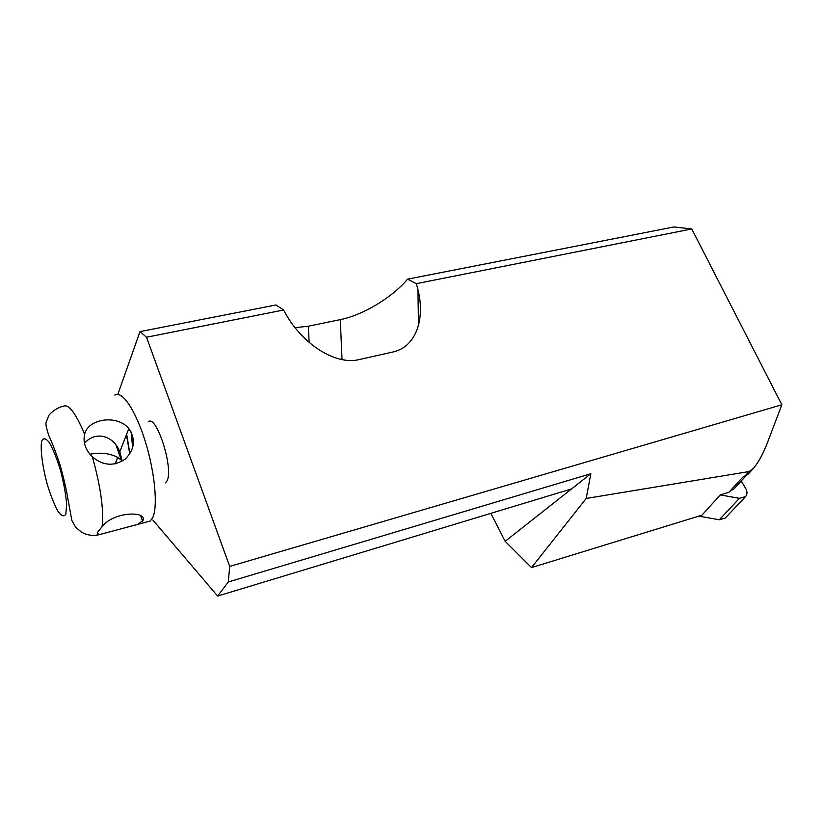 <?xml version="1.0" encoding="UTF-8"?>
<svg xmlns="http://www.w3.org/2000/svg" width="823" height="823" viewBox="0 0 823 823"><rect width="100%" height="100%" fill="white"/><g stroke="black" fill="none" stroke-linecap="round" stroke-linejoin="round"><path stroke-width="1.23" d="M741.214 481.013L745.741 488.512C747.449 491.64 747.387 494.335 745.535 496.608L725.258 518.048L719.333 519.755L698.768 516.155M745.535 496.608L739.455 498.337L720.279 494.921M753.004 468.832L747.84 474.449L742.819 477.083L728.9 492.277L720.331 494.88L701.937 515.177L531.504 567.582L505.157 541.308L590.842 473.729L586.213 498.46L531.504 567.582M146.515 337.235L139.992 331.618L275.921 304.973L283.626 310.004L146.515 337.235L229.699 566.419L781.85 404.772L691.762 228.959L416.294 283.657L407.591 279.162L673.986 226.942L691.762 228.959M283.626 310.004C300.601 343.222 335.146 365.69 359.291 359.548L392.859 352.007C415.286 347.357 425.666 319.859 417.919 289.542L416.294 283.657M571.604 488.903L217.642 596.058L228.269 581.984L590.842 473.729M165.485 482.875L166.894 481.095C174.065 469.429 156.627 414.123 148.284 421.788M229.699 566.419L228.269 581.984M117.833 394.361L139.992 331.618M152.852 520.043L217.642 596.058M781.85 404.772L767.334 442.969C762.942 454.152 758.333 462.598 753.487 468.297L749.053 471.558L586.213 498.46M295.076 327.657L308.265 326.247L309.16 342.471M407.591 279.162C391.799 297.885 362.696 315.158 340.29 319.622L308.265 326.247M490.847 513.346L505.157 541.308M102.073 526.73L97.381 532.491L98.77 534.796L137.554 524.426L142.965 520.568C147.523 510.96 113.79 511.176 102.073 526.73C103.996 510.311 100.766 487 92.371 456.806C103.101 465.849 114.037 466.61 125.189 459.111C134.746 449.461 135.96 439.276 128.81 428.557C117.319 414.36 88.061 418.506 84.656 434.297C82.917 441.756 85.098 448.864 91.199 455.633L92.371 456.806M89.944 454.234C100.334 452.197 109.572 453.236 117.668 457.341L122.123 460.808L119.808 451.827C113.677 435.357 95.139 430.604 84.471 443.33M729.662 491.454L734.065 488.8L745.751 476.064M739.455 498.337L719.333 519.755M744.434 476.589L749.053 471.558M340.29 319.622L342.039 359.589M65.85 514.108L66.632 504.283C65.83 494.438 63.834 483.296 60.645 470.879C56.993 458.905 53.217 449.471 49.329 442.548C45.769 438.042 43.208 437.62 41.634 441.272C40.245 449.543 42.395 466.106 47.034 483.564C50.46 494.89 54.061 504.088 57.836 511.145C61.386 516.114 64.06 517.111 65.85 514.108M84.656 434.297C75.623 412.735 68.402 403.424 63.011 406.356C55.563 407.817 48.516 415.029 48.629 415.882L46.15 422.25C45.388 423.711 46.386 428.392 49.123 436.303C52.261 442.949 55.923 452.537 60.11 465.067C63.865 478.647 66.519 490.251 68.072 499.87L71.868 520.465L75.603 527.152L81.415 532.121C86.919 535.197 92.69 536.092 98.729 534.796M94.912 535.351L98.77 534.796M146.72 521.977L150.177 521.052L152.522 518.017C158.088 507.482 155.084 473.04 145.383 441.756C135.754 410.379 121.958 390.061 114.829 395.081M115.817 462.135L116.218 463.699M142.019 519.591L143.048 520.383M126.649 434.153L129.931 453.74M131.155 431.982L132.657 447.835M417.919 289.542L418.506 325.363M150.177 521.052L137.554 524.426M121.197 459.862L116.002 444.986M142.574 521.196L140.733 515.898M126.423 434.709L129.777 453.987M131.33 432.322L132.719 447.63M117.668 457.341L115.117 463.946M128.81 428.557L119.808 451.827"/></g></svg>
